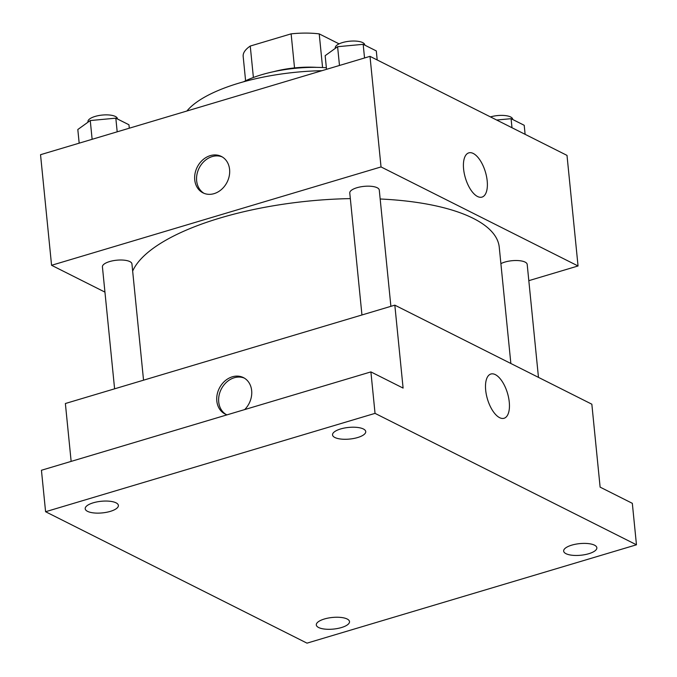 <?xml version="1.0" encoding="UTF-8"?>
<svg xmlns="http://www.w3.org/2000/svg" width="677" height="677" viewBox="0 0 677 677"><rect width="100%" height="100%" fill="white"/><g stroke="black" fill="none" stroke-linecap="round" stroke-linejoin="round"><path stroke-width="1.02" d="M322.574 67.531L319.222 33.884L339.067 43.861M253.393 77.483L250.253 46.053A50.504 17.67 174.3 0 0 243.17 56.394A50.504 17.67 174.3 0 0 243.187 56.58M250.253 46.053L291.127 33.85A50.504 17.67 174.3 0 1 319.222 33.884M294.529 67.92L291.127 33.85M273.736 71.652A51.901 18.161 -5.7 0 1 316.734 67.361M243.492 81.815A70.433 24.643 -5.7 0 1 326.365 67.759M186.894 111.011A118.627 41.509 -5.7 0 1 321.947 70.696M104.943 292.117L51.57 265.291L40.535 154.703L369.997 56.352L567.004 155.388L578.048 265.976L528.813 280.667M350.331 198.606A185.354 64.857 174.3 0 0 220.093 218.011A185.354 64.857 174.3 0 0 132.658 271.096M510.856 363.481L499.254 247.223A185.354 64.857 174.3 0 0 380.178 198.996M51.57 265.291L381.033 166.931L578.048 265.976M538.469 377.368L527.197 264.411A14.826 5.188 174.3 0 0 504.864 262.075A14.826 5.188 174.3 0 0 500.887 263.649M143.541 380.178L131.939 263.903A14.826 5.188 174.3 0 0 109.606 261.567A14.826 5.188 174.3 0 0 102.422 266.848L114.599 388.818M361.95 314.974L349.772 193.004A14.826 5.188 -5.7 0 1 364.014 186.37A14.826 5.188 -5.7 0 1 379.281 190.059L390.891 306.334M381.033 166.931L369.997 56.352M463.601 169.055A23.086 10.443 -106.6 0 1 468.797 152.867A23.086 10.443 -106.6 0 1 485.409 171.992A23.086 10.443 -106.6 0 1 482.007 197.1A23.086 10.443 -106.6 0 1 463.601 169.055M214.059 193.647A20.386 16.722 116.7 0 1 203.007 192.86A20.386 16.722 116.7 0 1 197.219 167.126A20.386 16.722 116.7 0 1 221.32 156.421A20.386 16.722 116.7 0 1 229.266 175.859A20.386 16.722 116.7 0 1 214.059 193.647M203.98 193.3A20.386 16.722 116.7 0 1 199.131 168.091A20.386 16.722 116.7 0 1 222.259 156.937M71.144 461.392L65.373 403.517L394.826 305.158L591.842 404.203L600.118 487.135L632.326 503.324L636.465 544.79L307.003 643.15L45.587 511.727L41.441 470.261L370.903 371.901L403.103 388.09L394.826 305.158M45.587 511.727L375.041 413.368L370.903 371.901M375.041 413.368L636.465 544.79M485.68 390.214A23.086 10.443 -106.6 0 1 490.867 374.026A23.086 10.443 -106.6 0 1 507.479 393.159A23.086 10.443 -106.6 0 1 504.077 418.268A23.086 10.443 -106.6 0 1 485.68 390.214M227.091 414.84A20.386 16.722 116.7 0 1 225.077 414.019A20.386 16.722 116.7 0 1 219.297 388.293A20.386 16.722 116.7 0 1 243.398 377.588A20.386 16.722 116.7 0 1 244.668 409.585M226.05 414.459A20.386 16.722 116.7 0 1 221.201 389.25A20.386 16.722 116.7 0 1 244.329 378.104M565.997 553.684A16.68 5.839 -5.7 0 1 563.653 551.086A16.68 5.839 -5.7 0 1 575.552 544.223A16.68 5.839 -5.7 0 1 594.508 545.171A16.68 5.839 -5.7 0 1 596.852 547.778A16.68 5.839 -5.7 0 1 584.953 554.641A16.68 5.839 -5.7 0 1 565.997 553.684M334.887 437.503A16.68 5.839 -5.7 0 1 332.542 434.905A16.68 5.839 -5.7 0 1 344.441 428.033A16.68 5.839 -5.7 0 1 363.397 428.99A16.68 5.839 -5.7 0 1 365.741 431.587A16.68 5.839 -5.7 0 1 353.843 438.459A16.68 5.839 -5.7 0 1 334.887 437.503M87.536 511.347A16.68 5.839 -5.7 0 1 85.192 508.749A16.68 5.839 -5.7 0 1 97.09 501.877A16.68 5.839 -5.7 0 1 116.046 502.833A16.68 5.839 -5.7 0 1 118.39 505.431A16.68 5.839 -5.7 0 1 106.492 512.303A16.68 5.839 -5.7 0 1 87.536 511.347M318.647 627.528A16.68 5.839 -5.7 0 1 316.303 624.93A16.68 5.839 -5.7 0 1 328.21 618.067A16.68 5.839 -5.7 0 1 347.166 619.015A16.68 5.839 -5.7 0 1 349.51 621.621A16.68 5.839 -5.7 0 1 337.603 628.484A16.68 5.839 -5.7 0 1 318.647 627.528M326.526 69.325L325.163 55.675L337.603 46.705L363.177 44.327L376.302 50.927L377.199 59.974M339.482 65.457L337.603 46.705M364.539 57.977L363.177 44.327M364.818 45.156L364.793 44.919A14.826 5.188 174.3 0 0 342.46 42.583A14.826 5.188 174.3 0 0 335.284 47.864L335.335 48.346M496.664 120.024L511.084 118.687L524.21 125.287L525.115 134.334M511.99 127.733L511.084 118.687M512.734 119.516L512.709 119.279A14.826 5.188 174.3 0 0 490.47 116.909M79.175 143.169L77.813 129.519L90.261 120.548L115.826 118.17L128.952 124.771L129.299 128.207M92.131 139.301L90.261 120.548M117.189 131.82L115.826 118.17M117.476 119L117.451 118.763A14.826 5.188 174.3 0 0 95.118 116.427A14.826 5.188 174.3 0 0 87.942 121.708L87.985 122.19M245.599 80.775L243.17 56.394"/></g></svg>

